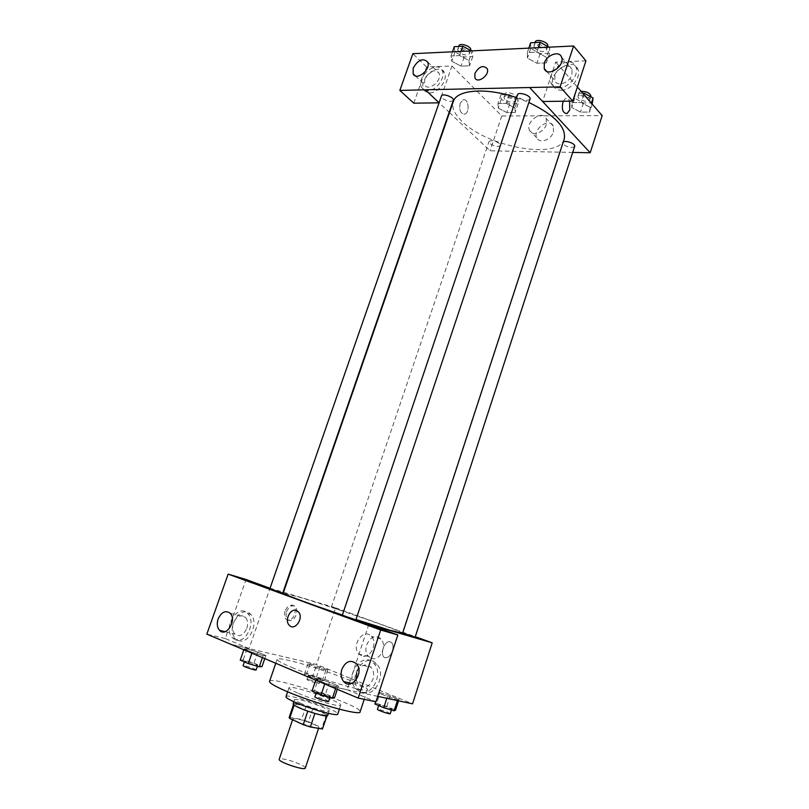 <?xml version="1.0" encoding="UTF-8"?>
<svg xmlns="http://www.w3.org/2000/svg" width="809" height="809" viewBox="0 0 809 809"><rect width="100%" height="100%" fill="white"/><g stroke="black" fill="none" stroke-linecap="round" stroke-linejoin="round"><path stroke-width="0.61" stroke-dasharray="4.04 3.03" d="M305.306 768.054C306.449 766.275 290.3 759.762 282.715 758.913L279.206 759.267M296.286 718.756L292.909 718.807C291.483 720.708 318.837 729.91 318.857 727.544C319.858 726.199 303.719 719.939 296.286 718.756M307.794 711.151L314.903 713.376L326.957 715.581L326.442 714.509L312.891 708.482L308.451 721.679L321.992 727.847L322.619 728.828M312.891 708.482L306.004 706.257L293.889 703.961L289.126 717.553M289.359 717.32L301.555 719.454L308.451 721.679M307.824 711.081L294.132 705.165M306.004 706.257L301.555 719.454M293.889 703.961L294.193 704.973M293.111 703.982C293.283 701.16 329.233 713.255 327.655 715.611M300.301 703.102C310.373 707.693 329.314 712.951 329.142 711.151C330.355 709.604 308.927 701.423 299.097 699.643L294.628 699.532C294.527 700.159 296.418 701.352 300.301 703.102M326.442 714.509L321.992 727.847M285.981 696.67C286.275 692.595 339.982 710.666 337.757 714.094M297.459 692.929C291.685 690.37 288.864 688.651 289.005 687.781C289.217 683.979 342.854 702.03 340.72 705.185C341.105 707.733 312.598 699.714 297.459 692.929M269.549 681.38C270.297 674.827 363.453 706.176 360.096 711.849M291.756 667.405C318.352 678.802 368.58 693.444 367.407 689.642C369.764 686.568 314.762 666.201 289.147 660.498C281.674 658.779 277.669 658.364 277.143 659.264C276.951 660.468 281.825 663.178 291.756 667.405M230.676 644.298L316.501 664.432L412.539 703.83M377.732 696.347L329.617 686.012M263.107 655.674L252.165 652.367L244.116 648.98L247.018 648.909L257.798 652.165L265.827 655.533L263.107 655.674L252.165 652.367L244.116 648.98L247.018 648.909L257.798 652.165L265.827 655.533L263.107 655.674L262.399 657.707M318.331 678.903L329.465 682.23L338.435 685.992L336.311 686.457L325.016 683.089L316.016 679.287L318.331 678.903L329.465 682.23L338.435 685.992L336.311 686.457L325.016 683.089L316.016 679.287L318.331 678.903L314.398 690.573L325.562 693.869L334.522 697.722M380.129 692.484L399.09 699.158L397.704 699.714L387.369 696.61L378.561 692.979L380.129 692.484L399.09 699.158L397.704 699.714L387.369 696.61L378.561 692.979L380.129 692.484L376.539 703.426L386.763 706.459L395.53 710.13M310.08 663.643L327.898 669.903L325.916 670.165L315.874 667.122L307.936 663.845L310.08 663.643L327.898 669.903L325.916 670.165L315.874 667.122L307.936 663.845L310.08 663.643L306.571 673.988L324.409 680.288L322.397 680.642L312.325 677.629L304.396 674.291L306.571 673.988M392.486 650.932C391.141 654.633 389.2 656.868 386.662 657.616C379.826 659.477 382.05 642.821 388.795 641.719C392.658 641.77 393.892 644.844 392.486 650.932C393.892 644.844 392.658 641.77 388.795 641.719C382.05 642.821 379.826 659.477 386.662 657.616C389.19 656.857 391.131 654.633 392.486 650.932M368.853 624.386L349.427 682.867M349.053 683.979L347.152 689.693L329.212 685.84M362.553 692.17C374.668 698.167 386.854 674.352 376.863 664.25C365.577 650.476 346.545 677.285 358.842 689.551L362.553 692.17M347.152 689.693L375.952 701.777M359.631 691.543L355.92 688.914C343.613 676.617 362.695 649.718 373.991 663.532C383.982 673.664 371.766 697.55 359.631 691.543M356.172 679.843L358.599 684.91C364.323 689.126 369.096 687.276 372.929 679.338C374.294 674.575 373.687 670.58 371.109 667.334C365.344 662.986 360.541 664.796 356.688 672.764M371.179 658.192C379.583 662.096 387.845 645.612 380.806 638.999C372.929 630.039 360.147 648.555 368.682 656.524L371.179 658.192M283.504 592.228L335.614 607.852L316.501 664.432M335.614 607.852L415.28 636.703M361.583 655.735L359.075 654.066C350.53 646.027 363.433 627.309 371.321 636.349C378.379 643.003 370.016 659.669 361.583 655.735M285.021 611.23C283.696 616.903 285.011 619.836 288.955 620.028C295.902 619.269 297.884 603.696 290.846 605.213C288.287 605.83 286.346 607.832 285.021 611.23M268.912 587.86L270.054 588.274L249.071 648.535L230.696 644.227M270.054 588.274L252.216 582.935M270.064 588.204L283.079 592.107M286.558 611.816C287.873 608.408 289.814 606.396 292.373 605.779C299.421 604.262 297.429 619.846 290.482 620.624C286.538 620.422 285.233 617.489 286.558 611.816M238.17 640.334C248.545 645.531 259.659 622.485 250.719 614.365C241.011 603.494 225.114 629.119 235.652 638.645L238.17 640.334M249.071 648.535L225.276 638.554L246.067 579.507M235.146 639.616L232.628 637.917C222.101 628.371 238.038 602.665 247.746 613.566C256.686 621.696 245.531 644.813 235.146 639.616M246.806 628.35C248.201 623.739 247.716 620.038 245.349 617.247C240.688 614.092 236.703 615.983 233.376 622.92C231.95 627.562 232.456 631.293 234.883 634.104C239.525 637.189 243.499 635.267 246.806 628.35M225.276 638.554L206.831 634.145M298.43 611.907L296.498 610.562M342.055 610.825L331.407 607.124L342.055 610.825M355.899 619.795L342.328 615.224M282.756 593.037L269.882 588.73M415.128 637.179L402.67 633.022M402.589 633.265C404.409 632.062 332.014 606.851 298.743 596.991L283.211 593.088M342.399 615.002L355.99 619.532M564.247 138.966C558.716 160.233 487.524 147.218 462.151 121.512C454.496 114.18 451.543 107.546 453.293 101.631M516.506 97.646L528.874 102.48M499.416 143.547C494.896 140.554 491.417 139.886 488.99 141.555C487.776 144.275 499.547 148.269 500.235 145.367L499.416 143.547M530.016 99.062C527.185 101.226 523.271 100.559 518.286 97.07L517.436 94.865M453.303 100.356C450.825 102.197 447.205 101.509 442.452 98.293L441.441 96.038M574.673 146.389C571.912 148.32 568.171 147.683 563.438 144.477L562.751 142.687L563.236 142.071M413.783 103.178L426.535 66.955L451.928 65.994L439.105 102.794L449.167 112.279M449.501 112.593L490.021 150.808L572.711 152.416M542.677 101.499L529.673 87.473M554.923 75.186L554.863 80.587C557.037 87.22 569.566 82.953 571.933 74.681L572.003 69.362C569.819 62.617 557.259 66.975 554.923 75.186M559.09 87.908C555.176 87.888 552.517 86.3 551.121 83.135C545.236 70.626 571.255 53.364 575.877 66.914C579.416 74.701 568.626 88.161 559.09 87.908M561.183 90.254C570.699 90.517 581.469 77.108 577.919 69.331C573.298 55.801 547.329 72.992 553.214 85.481C554.62 88.636 557.27 90.224 561.183 90.254M424.664 79.06L424.654 84.702C427.921 92.388 442.917 80.273 438.974 73.063C434.221 68.866 429.448 70.858 424.664 79.06M427.607 90.739C424.745 90.75 422.723 89.607 421.519 87.321C415.674 77.017 437.386 59.219 442.199 70.514C446.012 77.31 436.091 91.033 427.607 90.739M429.872 92.883C438.347 93.187 448.247 79.504 444.434 72.719C439.611 61.423 417.94 79.161 423.795 89.465C424.998 91.741 427.021 92.883 429.872 92.883M426.535 66.955L412.873 53.687M585.938 60.867L555.722 62.03L542.596 101.499M530.643 42.766L530.724 48.439L540.149 53.596L549.594 53.182L549.695 47.539L546.429 57.338L536.863 52.1L527.357 52.534L527.448 58.117L536.913 63.254L546.358 62.9L546.439 57.338L536.852 52.11M590.044 107.294L581.196 102.541L572.003 102.642L571.7 107.455L580.468 112.127L589.589 112.077L590.064 107.294L581.206 102.531L572.003 102.642L571.71 107.455L580.457 112.127L589.589 112.077L591.389 103.168M517.912 99.123L509.276 94.572L500.923 94.724L501.246 99.365L509.791 103.845L518.094 103.744L517.912 99.123L514.939 107.971L506.282 103.441L497.929 103.542L498.273 108.113L506.849 112.572L515.151 112.522L514.959 107.971M454.253 46.689L455.022 52.049L464.214 56.943L472.759 56.569L472.153 51.23L468.937 60.544L459.593 55.588L451.017 55.973L451.806 61.262L461.039 66.126L469.574 65.802L468.947 60.554M455.022 52.049L451.806 61.262L461.029 66.126L469.574 65.802L468.937 60.544L459.603 55.588L451.017 55.973L451.796 61.251M577.373 87.008L555.722 62.03M451.928 65.994L501.782 115.98L602.169 115.606M553.447 131.978L553.386 126.153C549.655 116.951 532.221 129.268 536.792 137.793C539.279 144.113 551.141 140.048 553.447 131.978M501.782 115.98L490.021 150.808M546.338 124.495C543.992 132.625 532.059 136.782 529.571 130.431C525.011 121.866 542.566 109.377 546.287 118.63L546.338 124.495M460.179 103.421C459.016 110.449 460.594 114.008 464.912 114.109C470.353 112.249 468.29 97.414 462.9 99.982L460.179 103.421L462.91 99.982C468.29 97.414 470.363 112.249 464.912 114.109C460.594 114.008 459.027 110.449 460.179 103.421M563.135 101.236L565.471 98.465C567.17 97.828 568.555 98.728 569.617 101.145C568.545 98.728 567.17 97.828 565.471 98.465L563.135 101.236M504.735 99.315L503.956 97.343C504.715 94.178 516.445 98.152 515.121 101.125C512.643 103.006 509.185 102.409 504.735 99.315M514.939 107.971L506.282 103.441L497.929 103.542L498.283 108.123L506.849 112.572L515.151 112.522L514.939 107.971M509.276 94.572L506.282 103.441M500.923 94.724L497.929 103.542M501.246 99.365L498.283 108.123M509.791 103.845L506.849 112.572M518.094 103.744L515.151 112.522M505.928 95.816L505.14 93.824C505.908 90.638 517.629 94.623 516.304 97.616C513.816 99.507 510.358 98.91 505.928 95.816M582.793 93.257L575.037 93.389L574.714 98.283L583.441 102.976L592.582 102.874M578.556 98.223L577.919 96.311C578.718 92.833 591.167 96.665 589.761 99.952C586.94 102.136 583.208 101.56 578.556 98.223M583.835 94.461L581.206 102.531M575.037 93.389L572.003 102.642M574.714 98.283L571.71 107.455M583.441 102.976L580.457 112.127M592.188 104.088L589.589 112.077M590.964 96.271C588.133 98.465 584.401 97.889 579.76 94.552L579.123 92.63L581.135 91.336M472.153 51.23L471.495 50.876M458.602 51.877L457.661 49.47C458.561 45.931 470.909 50.461 469.422 53.788C466.874 55.861 463.274 55.224 458.602 51.877M461.059 51.382L459.603 55.588M452.474 51.786L451.017 55.973M464.214 56.943L461.029 66.126M472.759 56.569L469.574 65.802M470.696 50.087C468.148 52.181 464.548 51.554 459.886 48.196L458.946 45.779M549.695 47.539L549.018 47.165M534.698 48.257L533.92 45.891C534.891 41.967 547.996 46.335 546.399 50.057C543.496 52.484 539.593 51.887 534.698 48.257M538.349 47.68L536.863 52.1L527.357 52.534L527.468 58.117L536.913 63.254L546.358 62.9L546.429 57.338M528.833 48.136L527.357 52.534M530.724 48.439L527.468 58.117M540.149 53.596L536.913 63.254M549.594 53.182L546.358 62.9M547.703 46.164C544.791 48.621 540.887 48.024 536.003 44.384L535.224 42.007M309.887 675.384L308.34 675.252C307.804 675.849 320.597 680.147 320.526 679.348C318.898 678.185 315.358 676.86 309.887 675.384M325.916 670.165L322.397 680.642M315.874 667.122L312.325 677.629M307.936 663.845L304.396 674.291M319.99 666.656L316.511 676.971M327.898 669.903L324.409 680.288M308.482 679.54L306.935 679.429C306.378 680.045 319.181 684.353 319.12 683.524C317.502 682.331 313.953 681.006 308.482 679.54M374.941 704.022L376.539 703.426M380.22 704.963L378.855 704.902C378.278 705.559 391.758 710.181 391.687 709.291C389.807 707.946 385.984 706.5 380.22 704.963M397.704 699.714L397.431 700.584M387.369 696.61L386.823 698.298M378.561 692.979L375.7 701.727M390.322 695.548L386.763 706.459M399.09 699.158L398.544 700.816M390.251 713.71C388.381 712.335 384.558 710.889 378.784 709.362L377.409 709.311M240.243 660.083L243.185 659.901L253.996 663.127L262.015 666.576M246.553 661.347L244.652 661.196C244.045 661.873 257.737 666.394 257.677 665.494C256.099 664.29 252.388 662.915 246.553 661.347M252.165 652.367L251.862 653.247M244.116 648.98L243.812 649.849M247.018 648.909L243.185 659.901M257.798 652.165L253.996 663.127M265.827 655.533L264.735 658.688M256.14 669.933C254.572 668.709 250.861 667.314 245.006 665.777L243.105 665.635M312.031 691.088L314.398 690.573M318.159 692.191L316.45 692.11C315.803 692.878 330.234 697.742 330.183 696.731C328.343 695.325 324.338 693.809 318.159 692.191M336.311 686.457L335.614 688.54M325.016 683.089L324.702 684.02M316.016 679.287L315.702 680.217M329.465 682.23L325.562 693.869M338.435 685.992L337.333 689.268M328.606 701.454C326.775 700.018 322.771 698.491 316.572 696.893L314.873 696.822M318.584 728.353L318.857 727.544M292.575 719.767L292.909 718.807M294.628 699.532L293.879 701.737M329.142 711.151L328.403 713.356M327.099 715.419L326.927 715.925M293.667 704.164L293.495 704.669M289.005 687.781L287.64 691.796M340.72 705.185L339.386 709.21M277.143 659.264L275.748 663.34M367.407 689.642L364.212 699.33M376.863 664.25L373.991 663.532M358.842 689.551L355.92 688.914M351.814 683.393L358.599 684.91M356.415 663.734L371.109 667.334M380.806 638.999L371.321 636.349M368.682 656.524L359.075 654.066M288.955 620.028L290.482 620.624M290.846 605.213L292.373 605.779M250.719 614.365L247.746 613.566M235.652 638.645L232.628 637.917M225.003 631.677L234.883 634.104M230.16 613.232L245.349 617.247M343.461 611.179L500.235 145.367M331.407 607.124L488.99 141.555M562.751 142.687L402.417 632.881M546.55 71.222L554.863 80.587M561.547 57.136L572.003 69.362M577.919 69.331L575.877 66.914M553.214 85.481L551.121 83.135M415.27 75.793L424.654 84.702M427.597 61.939L438.974 73.063M444.434 72.719L442.199 70.514M423.795 89.465L421.519 87.321M553.386 126.153L546.287 118.63M536.792 137.793L529.571 130.431M505.14 93.824L503.956 97.343M516.304 97.616L515.121 101.125M579.123 92.63L577.919 96.311M590.792 96.787L589.761 99.952M458.703 46.457L457.661 49.47M470.595 50.401L469.422 53.788M535.042 42.543L533.92 45.891M547.622 46.396L546.399 50.057M308.34 675.252L306.935 679.429M320.526 679.348L319.12 683.524M378.855 704.902L378.632 705.579M391.687 709.291L391.445 710.019M244.652 661.196L244.409 661.883M257.677 665.494L257.404 666.272M316.45 692.11L316.198 692.888M330.183 696.731L329.89 697.58"/><path stroke-width="1.21" d="M292.575 719.767L279.206 759.267C277.578 761.785 305.084 771.048 305.306 768.054L318.584 728.353M326.836 715.935L322.467 729.01L326.927 715.925M322.467 729.01L310.343 726.967L303.244 724.682L289.642 718.422L289.126 717.553L293.495 704.669M294.132 705.165L289.642 718.422M307.794 711.151L303.244 724.682M328.403 713.356L327.655 715.611C327.807 717.462 308.846 712.233 298.774 707.602C294.891 705.842 293.01 704.639 293.111 703.982L293.879 701.737M314.883 713.447L310.343 726.967M339.386 709.21L337.757 714.094C338.081 716.814 309.513 708.876 294.395 701.969C288.621 699.37 285.82 697.601 285.981 696.67L287.64 691.796M364.212 699.33L360.096 711.849C361.036 716.39 310.474 702.172 283.969 690.219C274.069 685.799 269.255 682.847 269.549 681.38L275.748 663.34M329.617 686.012L206.831 634.145L228.148 574.107L252.216 582.935L270.064 588.204M415.28 636.703L432.198 642.831L412.539 703.83L377.732 696.347M329.192 685.921L358.195 698.076L375.952 701.777L397.836 634.984L368.853 624.386L351.5 619.31L252.236 582.864M349.427 682.867L349.053 683.979M432.198 642.831L351.531 619.239M356.688 672.764L356.172 679.843M341.863 669.276C340.427 674.17 341.054 678.276 343.724 681.593C351.46 690.947 364.697 672.36 356.415 663.734C350.641 659.325 345.787 661.175 341.863 669.276M397.836 634.984L380.685 630.009L351.5 619.31M358.195 698.076L380.685 630.009M228.148 574.107L246.067 579.507L268.912 587.86M218.106 619.016C216.64 623.729 217.125 627.501 219.552 630.342C226.207 637.765 237.28 619.916 230.16 613.232C225.499 610.047 221.484 611.978 218.106 619.016M296.498 610.562L298.43 611.907C304.275 617.884 294.628 631.758 289.197 625.205C284.222 620.331 290.451 607.842 296.498 610.562C290.451 607.842 284.222 620.331 289.197 625.205C294.628 631.768 304.275 617.884 298.43 611.907M354.362 619.431L355.899 619.795L530.016 99.062C531.503 95.664 518.296 91.265 517.436 94.865L342.328 615.224L354.362 619.431M281.016 592.603L282.756 593.037L453.303 100.356C454.688 97.323 442.24 92.792 441.441 96.038L269.882 588.73L281.016 592.603M402.67 633.022L415.128 637.179L574.673 146.389C575.866 143.82 565.683 139.977 563.236 142.071M355.99 619.532L390.211 630.302L402.589 633.265L564.247 138.966C566.431 127.235 554.64 115.07 528.874 102.48M516.506 97.646C486.239 87.16 456.519 89.637 453.293 101.631L283.211 593.088C281.967 593.705 309.584 603.989 342.399 615.002M425.332 89.799L560.101 86.856L573.601 45.992L412.873 53.687L399.838 90.426L425.332 89.799L439.095 102.783M572.711 152.416L590.196 152.749L542.677 101.499M474.934 73.366C479.049 66.449 483.115 64.862 487.149 68.613C490.264 74.832 477.431 84.358 474.893 77.765L474.934 73.366L474.893 77.765C477.431 84.358 490.264 74.832 487.149 68.623C483.115 64.872 479.049 66.449 474.934 73.366M544.305 63.153C546.702 54.83 559.373 50.33 561.547 57.136C565.461 65.944 547.339 77.856 544.235 68.613L544.305 63.153M413.187 68.098C418.041 59.785 422.844 57.732 427.597 61.939C431.531 69.18 416.392 81.517 413.146 73.791L413.187 68.098M425.312 89.86L439.075 102.834L413.783 103.178L399.838 90.426M529.652 87.534L542.596 101.499L572.762 101.105L585.938 60.867L573.601 45.992M572.762 101.105L560.101 86.856M590.196 152.749L602.169 115.606L577.373 87.008M569.769 109.882L567.069 113.584C562.649 113.169 561.335 109.053 563.135 101.236C561.335 109.053 562.639 113.169 567.069 113.584L569.769 109.882L569.617 101.145L569.769 109.882M592.188 104.088L593.058 98.01L584.24 93.227L582.793 93.257M593.058 98.01L591.389 103.168M584.24 93.227L583.835 94.461M581.135 91.336C586.849 91.417 590.125 93.055 590.964 96.271L590.792 96.787M471.495 50.876L462.839 46.244L454.253 46.689L452.474 51.786M462.849 46.244L461.059 51.382M458.703 46.457L458.946 45.779C459.856 42.21 472.193 46.74 470.696 50.087L470.595 50.401M549.018 47.165L540.159 42.28L530.643 42.766L528.833 48.136M540.159 42.28L538.349 47.68M535.042 42.543L535.224 42.007C536.205 38.053 549.301 42.422 547.703 46.164L547.622 46.396M398.544 700.816L395.53 710.13L394.104 710.808L383.749 707.733L374.941 704.022L375.7 701.727M397.431 700.584L394.104 710.808M386.823 698.298L383.749 707.733M378.632 705.579L377.409 709.311C376.822 710.009 390.312 714.63 390.251 713.71L391.445 710.019M264.735 658.688L262.015 666.576L259.244 666.818L248.282 663.552L240.243 660.083L243.812 649.849M262.399 657.707L259.244 666.818M251.862 653.247L248.282 663.552M244.409 661.883L243.105 665.635C242.488 666.343 256.19 670.873 256.14 669.933L257.404 666.272M337.333 689.268L334.522 697.722L332.357 698.309L321.031 694.971L312.031 691.088L315.702 680.217M335.614 688.54L332.357 698.309M324.702 684.02L321.031 694.971M316.198 692.888L314.873 696.822C314.205 697.621 328.646 702.495 328.606 701.454L329.89 697.58M343.724 681.593L351.814 683.393M219.552 630.342L225.003 631.677M544.235 68.613L546.55 71.222M413.146 73.791L415.27 75.793"/></g></svg>
